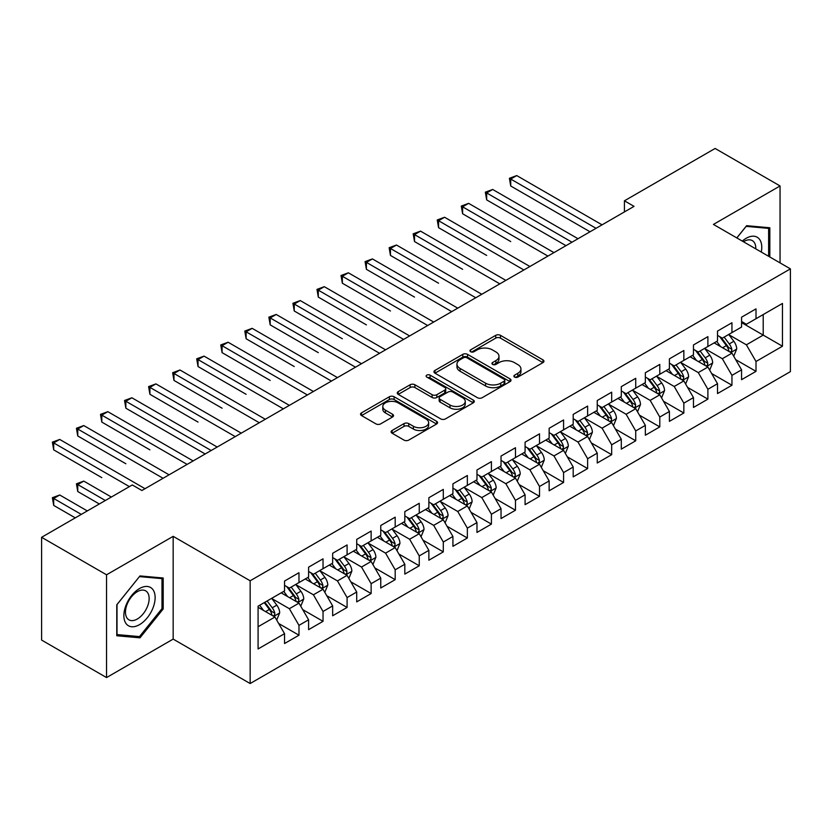 <?xml version="1.0" encoding="UTF-8"?>
<svg xmlns="http://www.w3.org/2000/svg" width="832" height="832" viewBox="0 0 832 832"><rect width="100%" height="100%" fill="white"/><g stroke="black" fill="none" stroke-linecap="round" stroke-linejoin="round"><path stroke-width="1.25" d="M514.571 377.083A2.34 1.352 0 0 0 517.878 377.083L542.963 362.606A3.338 1.924 0 0 0 543.941 361.234A3.338 1.924 0 0 0 542.963 359.871L500.458 335.338A3.338 1.924 0 0 0 495.737 335.338L470.652 349.825A2.34 1.352 0 0 0 469.966 350.782A2.34 1.352 0 0 0 470.652 351.728A2.34 1.352 0 0 0 473.959 351.728L477.204 349.856A10.681 6.167 0 0 1 492.315 349.856L495.862 351.905A10.681 6.167 0 0 1 498.982 356.262A10.681 6.167 0 0 1 495.862 360.63L492.606 362.502A2.34 1.352 0 0 0 491.93 363.449A2.34 1.352 0 0 0 492.606 364.406A2.34 1.352 0 0 0 495.914 364.406L499.158 362.534A10.681 6.167 0 0 1 514.27 362.534L517.816 364.582A10.681 6.167 0 0 1 520.946 368.94A10.681 6.167 0 0 1 517.816 373.298L514.571 375.18A2.34 1.352 0 0 0 513.885 376.126A2.34 1.352 0 0 0 514.571 377.083L514.571 375.18M392.09 430.487A3.338 1.924 0 0 0 391.113 431.85A3.338 1.924 0 0 0 392.09 433.212L404.009 440.097A3.338 1.924 0 0 0 408.73 440.097L436.592 424.008A3.338 1.924 0 0 0 437.57 422.646A3.338 1.924 0 0 0 436.592 421.283L394.098 396.75A3.338 1.924 0 0 0 389.376 396.75L361.514 412.838A3.338 1.924 0 0 0 360.537 414.201A3.338 1.924 0 0 0 361.514 415.563L375.918 423.873A3.338 1.924 0 0 0 380.64 423.873L392.558 416.988A3.338 1.924 0 0 0 393.536 415.626A3.338 1.924 0 0 0 392.558 414.263L385.414 410.145A8.934 5.158 0 0 1 382.803 406.494A8.934 5.158 0 0 1 388.315 401.731A8.934 5.158 0 0 1 398.05 402.844L426.026 419.006A8.934 5.158 0 0 1 428.646 422.646A8.934 5.158 0 0 1 423.134 427.409A8.934 5.158 0 0 1 413.4 426.296L408.73 423.602A3.338 1.924 0 0 0 404.009 423.602L392.09 430.487L392.09 433.212M106.548 574.798L106.548 677.57L173.17 639.101L173.17 536.338L106.548 574.798L41.6 537.306L132.288 484.952L141.908 490.506L634.046 206.367L624.426 200.814L624.426 211.921M173.17 536.338L250.151 580.778L790.4 268.861L790.4 371.634L250.151 683.54L250.151 580.778M780.052 262.891L780.052 185.952L713.43 224.422L790.4 268.861M780.052 185.952L715.114 148.46L624.426 200.814M477.443 397.706A3.338 1.924 0 0 0 482.165 397.706L510.026 381.618A3.338 1.924 0 0 0 511.004 380.255A3.338 1.924 0 0 0 510.026 378.893L467.522 354.359A3.338 1.924 0 0 0 462.8 354.359L434.938 370.438A3.338 1.924 0 0 0 433.961 371.8A3.338 1.924 0 0 0 434.938 373.162L477.443 397.706M427.731 377.593A2.34 1.352 0 0 1 430.102 377.915L430.102 375.138L473.304 400.088A3.338 1.924 0 0 1 474.292 401.45A3.338 1.924 0 0 1 473.304 402.813L445.453 418.902A3.338 1.924 0 0 1 440.731 418.902L398.226 394.368L398.226 391.633A3.338 1.924 0 0 0 397.249 392.995A3.338 1.924 0 0 0 398.226 394.368M398.226 391.633L410.155 384.748A3.338 1.924 0 0 1 414.877 384.748L432.11 394.701A3.338 1.924 0 0 0 436.831 394.701L444.735 390.135A3.338 1.924 0 0 0 445.723 388.773A3.338 1.924 0 0 0 444.735 387.41L426.795 377.052A2.34 1.352 0 0 1 426.109 376.095A2.34 1.352 0 0 1 427.554 374.847A2.34 1.352 0 0 1 430.102 375.138M741.572 322.608L763.214 335.109L763.214 314.548L782.465 303.441L756.007 318.718L756.007 308.859L741.572 317.19L741.572 327.049L731.952 332.602L731.952 322.743L717.517 331.074L717.517 340.943L707.897 346.497L707.897 336.638L693.462 344.968L693.462 354.827L683.842 360.381L683.842 350.522L669.406 358.852L669.406 368.711L659.786 374.265L659.786 364.406L645.351 372.736L645.351 382.606L635.731 388.159L635.731 378.3L621.296 386.63L621.296 396.49L611.676 402.043L611.676 392.184L597.251 400.514L597.251 410.374L587.621 415.927L587.621 406.068L573.196 414.398L573.196 424.258L563.576 429.822L563.576 419.962L549.141 428.293L549.141 438.152L539.521 443.706L539.521 433.846L525.086 442.177L525.086 452.036L515.466 457.59L515.466 447.73L501.03 456.061L501.03 465.92L491.41 471.484L491.41 461.625L476.975 469.955L476.975 479.814L467.355 485.368L467.355 475.509L452.92 483.839L452.92 493.698L443.3 499.252L443.3 489.393L428.865 497.723L428.865 507.582L419.245 513.146L419.245 503.287L404.82 511.618L404.82 521.477L395.19 527.03L395.19 517.171L380.765 525.502L380.765 535.361L371.134 540.914L371.134 531.055L356.71 539.386L356.71 549.245L347.09 554.809L347.09 544.939L332.654 553.28L332.654 563.139L323.034 568.693L323.034 558.834L308.599 567.164L308.599 577.023L298.979 582.577L298.979 572.718L284.544 581.048L284.544 590.907L258.086 606.185L258.086 648.96L284.544 633.682L274.924 617.022L258.086 607.298M782.465 303.441L782.465 346.216L756.007 361.494L746.377 344.822L728.946 334.755M735.675 359.622L756.007 371.353L756.007 361.494M756.007 371.353L741.572 379.683L741.572 369.824L731.952 375.378L722.332 358.717L704.891 348.65M711.62 373.506L731.952 385.237L731.952 375.378M731.952 385.237L717.517 393.567L717.517 383.708L707.897 389.272L698.277 372.601L680.836 362.534M687.565 387.39L707.897 399.131L707.897 389.272M707.897 399.131L693.462 407.462L693.462 397.602L683.842 403.156L674.222 386.485L656.781 376.418M663.52 401.284L683.842 413.015L683.842 403.156M683.842 413.015L669.406 421.346L669.406 411.486L659.786 417.04L650.166 400.379L632.726 390.312M639.465 415.168L659.786 426.899L659.786 417.04M659.786 426.899L645.351 435.23L645.351 425.37L635.731 430.934L626.111 414.263L608.67 404.196M615.41 429.052L635.731 440.794L635.731 430.934M635.731 440.794L621.296 449.124L621.296 439.265L611.676 444.818L602.056 428.147L584.615 418.08M591.354 442.946L611.676 454.678L611.676 444.818M611.676 454.678L597.251 463.008L597.251 453.149L587.621 458.702L578.001 442.042L560.56 431.974M567.299 456.83L587.621 468.562L587.621 458.702M587.621 468.562L573.196 476.892L573.196 467.033L563.576 472.586L553.946 455.926L536.515 445.858M543.244 470.714L563.576 482.456L563.576 472.586M563.576 482.456L549.141 490.786L549.141 480.927L539.521 486.481L529.89 469.81L512.46 459.742M519.189 484.609L539.521 496.34L539.521 486.481M539.521 496.34L525.086 504.67L525.086 494.811L515.466 500.365L505.846 483.704L488.405 473.637M495.134 498.493L515.466 510.224L515.466 500.365M515.466 510.224L501.03 518.554L501.03 508.695L491.41 514.249L481.79 497.588L464.35 487.521M471.089 512.377L491.41 524.118L491.41 514.249M491.41 524.118L476.975 532.449L476.975 522.59L467.355 528.143L457.735 511.472L440.294 501.405M447.034 526.271L467.355 538.002L467.355 528.143M467.355 538.002L452.92 546.333L452.92 536.474L443.3 542.027L433.68 525.366L416.239 515.299M422.978 540.155L443.3 551.886L443.3 542.027M443.3 551.886L428.865 560.217L428.865 550.358L419.245 555.911L409.625 539.25L392.184 529.183M398.923 554.039L419.245 565.781L419.245 555.911M419.245 565.781L404.82 574.111L404.82 564.252L395.19 569.806L385.57 553.134L368.129 543.067M374.868 567.934L395.19 579.665L395.19 569.806M395.19 579.665L380.765 587.995L380.765 578.136L371.134 583.69L361.514 567.029L344.074 556.962M350.813 581.818L371.134 593.549L371.134 583.69M371.134 593.549L356.71 601.879L356.71 592.02L347.09 597.574L337.459 580.913L320.029 570.846M326.758 595.702L347.09 607.443L347.09 597.574M347.09 607.443L332.654 615.774L332.654 605.914L323.034 611.468L313.414 594.797L295.974 584.73M302.702 609.596L323.034 621.327L323.034 611.468M323.034 621.327L308.599 629.658L308.599 619.798L298.979 625.352L289.359 608.691L271.918 598.624M278.647 623.48L298.979 635.211L298.979 625.352M298.979 635.211L284.544 643.542L284.544 633.682M284.544 585.354L289.359 588.13L298.979 582.577M258.086 626.746L274.924 617.022M308.599 571.47L313.414 574.246L323.034 568.693M289.359 608.691L298.979 603.138L281.174 592.852M308.599 619.798L298.979 603.138M332.654 557.586L337.459 560.362L347.09 554.809M313.414 594.797L323.034 589.243L305.23 578.968M332.654 605.914L323.034 589.243M356.71 543.691L361.514 546.468L371.134 540.914M337.459 580.913L347.09 575.359L329.285 565.084M356.71 592.02L347.09 575.359M380.765 529.807L385.57 532.584L395.19 527.03M361.514 567.029L371.134 561.475L353.34 551.19M380.765 578.136L371.134 561.475M404.82 515.923L409.625 518.7L419.245 513.146M385.57 553.134L395.19 547.581L377.395 537.306M404.82 564.252L395.19 547.581M428.865 502.029L433.68 504.806L443.3 499.252M409.625 539.25L419.245 533.697L401.45 523.422M428.865 550.358L419.245 533.697M452.92 488.145L457.735 490.922L467.355 485.368M433.68 525.366L443.3 519.813L425.506 509.527M452.92 536.474L443.3 519.813M476.975 474.261L481.79 477.038L491.41 471.484M457.735 511.472L467.355 505.918L449.55 495.643M476.975 522.59L467.355 505.918M501.03 460.366L505.846 463.143L515.466 457.59M481.79 497.588L491.41 492.034L473.606 481.759M501.03 508.695L491.41 492.034M525.086 446.482L529.89 449.259L539.521 443.706M505.846 483.704L515.466 478.15L497.661 467.865M525.086 494.811L515.466 478.15M549.141 432.598L553.946 435.375L563.576 429.822M529.89 469.81L539.521 464.256L521.716 453.981M549.141 480.927L539.521 464.256M573.196 418.704L578.001 421.481L587.621 415.927M553.946 455.926L563.576 450.372L545.771 440.097M573.196 467.033L563.576 450.372M597.251 404.82L602.056 407.597L611.676 402.043M578.001 442.042L587.621 436.488L569.826 426.202M597.251 453.149L587.621 436.488M621.296 390.936L626.111 393.713L635.731 388.159M602.056 428.147L611.676 422.594L593.882 412.318M621.296 439.265L611.676 422.594M645.351 377.042L650.166 379.818L659.786 374.265M626.111 414.263L635.731 408.71L617.937 398.434M645.351 425.37L635.731 408.71M669.406 363.158L674.222 365.934L683.842 360.381M650.166 400.379L659.786 394.826L641.982 384.54M669.406 411.486L659.786 394.826M693.462 349.274L698.277 352.05L707.897 346.497M674.222 386.485L683.842 380.931L666.037 370.656M693.462 397.602L683.842 380.931M717.517 335.379L722.332 338.156L731.952 332.602M698.277 372.601L707.897 367.047L690.092 356.772M717.517 383.708L707.897 367.047M741.572 321.495L746.377 324.272L756.007 318.718M722.332 358.717L731.952 353.163L714.147 342.878M741.572 369.824L731.952 353.163M41.6 537.306L41.6 640.078L106.548 677.57M173.17 639.101L250.151 683.54M746.377 344.822L763.214 335.109L782.465 346.216M769.829 256.984L769.829 227.77L746.626 225.69L736.798 237.91M163.197 608.951L163.197 578.011L139.984 575.931L116.771 604.812L116.771 635.762L139.984 637.832L163.197 608.951L161.99 608.265M515.507 377.416L517.816 376.085A10.681 6.167 0 0 0 520.946 371.717L520.946 368.94M498.982 356.262L498.982 359.039A10.681 6.167 0 0 1 495.862 363.407L493.542 364.738M542.911 362.627L500.458 338.114A3.338 1.924 0 0 0 495.737 338.114L471.588 352.061M509.974 381.638L467.522 357.136A3.338 1.924 0 0 0 462.8 357.136L434.99 373.194M504.119 381.212A2.34 1.352 0 0 0 504.806 380.255A2.34 1.352 0 0 0 504.119 379.298L466.814 357.76A2.34 1.352 0 0 0 463.507 357.76L460.086 359.736A10.681 6.167 0 0 0 456.955 364.104A10.681 6.167 0 0 0 460.086 368.462L485.586 383.188A10.681 6.167 0 0 0 500.698 383.188L504.119 381.212L504.119 383.989A2.34 1.352 0 0 0 504.806 383.032L504.806 380.255M456.955 364.104L456.955 366.881A10.681 6.167 0 0 0 460.086 371.238L460.086 368.462M504.119 383.989L500.698 385.965A10.681 6.167 0 0 1 485.586 385.965L460.086 371.238M398.268 394.389L410.155 387.535L410.155 384.748M445.723 388.773L445.723 391.55A3.338 1.924 0 0 1 444.735 392.912L436.831 397.478A3.338 1.924 0 0 1 432.11 397.478L414.877 387.535A3.338 1.924 0 0 0 410.155 387.535M430.102 377.915L473.262 402.844M449.998 405.028A8.934 5.158 0 0 0 459.732 406.151A8.934 5.158 0 0 0 465.244 401.388A8.934 5.158 0 0 0 462.623 397.738L452.764 392.049A3.338 1.924 0 0 0 448.042 392.049L440.138 396.614A3.338 1.924 0 0 0 439.161 397.977A3.338 1.924 0 0 0 440.138 399.339L449.998 405.028L449.998 407.805A8.934 5.158 0 0 0 459.732 408.928A8.934 5.158 0 0 0 465.244 404.165L465.244 401.388M439.161 397.977L439.161 400.754A3.338 1.924 0 0 0 440.138 402.116L440.138 399.339M449.998 407.805L440.138 402.116M428.646 422.646L428.646 425.422A8.934 5.158 0 0 1 423.134 430.186A8.934 5.158 0 0 1 413.4 429.073L408.73 426.379A3.338 1.924 0 0 0 404.009 426.379L392.132 433.243M382.803 406.494L382.803 409.271A8.934 5.158 0 0 0 385.414 412.922L385.414 410.145M392.517 417.019L385.414 412.922M436.55 424.039L394.098 399.526A3.338 1.924 0 0 0 389.376 399.526L361.556 415.584M137.53 636.418L139.984 637.832M733.73 356.242L736.715 348.962A9.017 5.2 -120 0 0 733.834 341.286L728.728 334.464M720.585 346.601L716.695 341.411M714.886 343.304L714.438 342.711M510.723 241.55L462.613 213.772L462.613 206.825L468.634 203.351L553.946 252.616M730.246 352.175L731.65 350.927L731.848 349.346A9.017 5.2 -120 0 0 729.258 343.928L724.152 337.106M721.24 337.532L727.553 345.956A4.597 2.652 60 0 1 728.385 347.35L731.848 349.346M719.649 336.617L726.378 345.592A9.017 5.2 60 0 1 728.957 351.021L729.144 351.541M596.045 228.311L510.723 179.057L516.734 175.583L602.056 224.838M590.034 231.785L510.723 185.994L510.723 179.057L509.402 178.287L516.734 175.583M510.723 185.994L509.402 178.287M709.675 370.126L712.66 362.856A9.017 5.2 -120 0 0 709.779 355.181L704.673 348.358M696.53 360.485L692.64 355.295M690.83 357.188L690.383 356.606M486.668 255.434L438.558 227.656L438.558 220.719L444.579 217.246L529.89 266.5M706.191 366.07L707.595 364.811L707.793 363.241A9.017 5.2 -120 0 0 705.214 357.812L700.097 350.99M697.185 351.416L703.498 359.84A4.597 2.652 60 0 1 704.33 361.234L707.793 363.241M695.594 350.501L702.322 359.486A9.017 5.2 60 0 1 704.902 364.905L705.089 365.425M685.62 384.02L688.605 376.74A9.017 5.2 -120 0 0 685.724 369.065L680.618 362.242M672.474 374.369L668.585 369.19M666.775 371.082L666.328 370.49M462.613 269.318L414.513 241.55L414.513 234.603L420.524 231.13L505.846 280.384M682.146 379.954L683.54 378.695L683.738 377.125A9.017 5.2 -120 0 0 681.158 371.706L676.042 364.884M673.13 365.31L679.442 373.734A4.597 2.652 60 0 1 680.274 375.128L683.738 377.125M671.538 364.395L678.267 373.37A9.017 5.2 60 0 1 680.846 378.789L681.034 379.309M571.99 242.195L486.668 192.941L492.679 189.467L578.001 238.722M565.978 245.669L486.668 199.888L486.668 192.941L485.347 192.171L492.679 189.467M486.668 199.888L485.347 192.171M547.934 256.09L461.292 206.066L468.634 203.351M462.613 213.772L461.292 206.066M761.29 252.054A22.11 12.771 120 0 0 759.678 239.522A22.11 12.771 120 0 0 742.29 241.082M755.778 248.872A16.744 9.662 120 0 0 754.198 242.341A16.744 9.662 120 0 0 752.315 240.604A16.744 9.662 120 0 0 743.423 241.748M746.096 226.346L768.633 228.384L768.633 256.298M767.146 227.521L768.633 228.384M736.84 237.942L746.138 226.377M125.954 623.449A22.11 12.771 120 0 0 147.316 617.729A22.11 12.771 120 0 0 153.036 589.763A22.11 12.771 120 0 0 131.685 595.483A22.11 12.771 120 0 0 125.954 623.449M127.057 618.093A16.744 9.662 120 0 0 128.939 619.84A16.744 9.662 120 0 0 144.518 612.019A16.744 9.662 120 0 0 147.555 592.582A16.744 9.662 120 0 0 145.673 590.845A16.744 9.662 120 0 0 130.104 598.655A16.744 9.662 120 0 0 127.057 618.093M139.495 576.618L161.99 578.625L161.99 608.618L139.495 636.594L117.01 634.587L117.01 604.594L139.454 576.586M160.503 577.762L161.99 578.625M661.565 397.904L664.55 390.624A9.017 5.2 -120 0 0 661.669 382.949L656.562 376.126M648.419 388.263L644.54 383.074M642.72 384.966L642.273 384.374M438.558 283.213L390.458 255.434L390.458 248.487L396.469 245.014L481.79 294.278M658.091 393.838L659.485 392.59L659.682 391.009A9.017 5.2 -120 0 0 657.103 385.59L651.997 378.768M649.074 379.194L655.387 387.618A4.597 2.652 60 0 1 656.219 389.012L659.682 391.009M647.494 378.279L654.212 387.254A9.017 5.2 60 0 1 656.791 392.683L656.978 393.203M637.51 411.788L640.494 404.518A9.017 5.2 -120 0 0 637.614 396.843L632.507 390.021M624.364 402.147L620.485 396.958M618.665 398.85L618.218 398.268M414.513 297.097L366.402 269.318L366.402 262.382L372.414 258.908L457.735 308.162M634.036 407.732L635.43 406.474L635.627 404.903A9.017 5.2 -120 0 0 633.048 399.474L627.942 392.652M625.019 393.078L631.332 401.502A4.597 2.652 60 0 1 632.164 402.896L635.627 404.903M623.438 392.163L630.157 401.149A9.017 5.2 60 0 1 632.746 406.567L632.923 407.087M523.879 269.974L437.237 219.95L444.579 217.246M438.558 227.656L437.237 219.95M499.824 283.858L413.182 233.834L420.524 231.13M414.513 241.55L413.182 233.834M613.454 425.682L616.439 418.402A9.017 5.2 -120 0 0 613.569 410.727L608.452 403.905M600.309 416.031L596.43 410.852M594.61 412.745L594.173 412.152M390.458 310.981L342.347 283.213L342.347 276.266L348.358 272.792L433.68 322.046M609.981 421.616L611.374 420.358L611.572 418.787A9.017 5.2 -120 0 0 608.993 413.369L603.886 406.546M600.964 406.973L607.277 415.397A4.597 2.652 60 0 1 608.109 416.79L611.572 418.787M599.383 406.058L606.112 415.033A9.017 5.2 60 0 1 608.691 420.451L608.868 420.971M475.769 297.752L389.137 247.728L396.469 245.014M390.458 255.434L389.137 247.728M589.41 439.566L592.384 432.286A9.017 5.2 -120 0 0 589.514 424.611L584.397 417.789M576.254 429.926L572.374 424.736M570.554 426.629L570.118 426.036M366.402 324.875L318.292 297.097L318.292 290.15L324.303 286.676L409.625 335.941M585.926 435.5L587.319 434.242L587.517 432.671A9.017 5.2 -120 0 0 584.938 427.253L579.831 420.43M576.909 420.857L583.222 429.281A4.597 2.652 60 0 1 584.064 430.674L587.517 432.671M575.328 419.942L582.057 428.917A9.017 5.2 60 0 1 584.636 434.346L584.813 434.866M451.724 311.636L365.082 261.612L372.414 258.908M366.402 269.318L365.082 261.612M565.354 453.45L568.329 446.181A9.017 5.2 -120 0 0 565.458 438.506L560.342 431.683M552.198 443.81L548.319 438.62M546.499 440.513L546.062 439.93M342.347 338.759L294.237 310.981L294.237 304.044L300.248 300.57L385.57 349.825M561.87 449.394L563.264 448.136L563.462 446.566A9.017 5.2 -120 0 0 560.882 441.137L555.776 434.314M552.864 434.741L559.166 443.165A4.597 2.652 60 0 1 560.009 444.558L563.462 446.566M551.273 433.826L558.002 442.801A9.017 5.2 60 0 1 560.581 448.23L560.758 448.75M427.669 325.52L341.026 275.496L348.358 272.792M342.347 283.213L341.026 275.496M541.299 467.345L544.274 460.065A9.017 5.2 -120 0 0 541.403 452.39L536.297 445.567M528.154 457.694L524.264 452.514M522.444 454.407L522.007 453.814M318.292 352.643L270.182 324.875L270.182 317.928L276.203 314.454L361.514 363.709M537.815 463.278L539.219 462.02L539.417 460.45A9.017 5.2 -120 0 0 536.827 455.031L531.721 448.209M528.809 448.635L535.122 457.059A4.597 2.652 60 0 1 535.954 458.453L539.417 460.45M527.218 447.72L533.946 456.695A9.017 5.2 60 0 1 536.526 462.114L536.713 462.634M403.614 339.414L316.971 289.39L324.303 286.676M318.292 297.097L316.971 289.39M517.244 481.229L520.229 473.949A9.017 5.2 -120 0 0 517.348 466.274L512.242 459.451M504.098 471.588L500.209 466.398M498.399 468.291L497.952 467.698M294.237 366.538L246.126 338.759L246.126 331.812L252.148 328.338L337.459 377.603M513.76 477.162L515.164 475.904L515.362 474.334A9.017 5.2 -120 0 0 512.782 468.915L507.666 462.093M504.754 462.519L511.066 470.943A4.597 2.652 60 0 1 511.898 472.337L515.362 474.334M503.162 461.604L509.891 470.579A9.017 5.2 60 0 1 512.47 475.998L512.658 476.528M379.558 353.298L292.916 303.274L300.248 300.57M294.237 310.981L292.916 303.274M493.189 495.113L496.174 487.843A9.017 5.2 -120 0 0 493.293 480.168L488.186 473.346M480.043 485.472L476.154 480.282M474.344 482.175L473.897 481.593M270.182 380.422L222.082 352.643L222.082 345.706L228.093 342.233L313.414 391.487M489.715 491.057L491.109 489.798L491.306 488.228A9.017 5.2 -120 0 0 488.727 482.799L483.61 475.977M480.698 476.403L487.011 484.827A4.597 2.652 60 0 1 487.843 486.221L491.306 488.228M479.107 475.488L485.836 484.463A9.017 5.2 60 0 1 488.415 489.892L488.602 490.412M355.503 367.182L268.861 317.158L276.203 314.454M270.182 324.875L268.861 317.158M469.134 509.007L472.118 501.727A9.017 5.2 -120 0 0 469.238 494.052L464.131 487.23M455.988 499.356L452.098 494.177M450.289 496.07L449.842 495.477M246.126 394.306L198.026 366.538L198.026 359.59L204.038 356.117L289.359 405.371M465.66 504.941L467.054 503.682L467.251 502.112A9.017 5.2 -120 0 0 464.672 496.694L459.555 489.871M456.643 490.298L462.956 498.722A4.597 2.652 60 0 1 463.788 500.115L467.251 502.112M455.062 489.382L461.781 498.358A9.017 5.2 60 0 1 464.36 503.776L464.547 504.296M331.448 381.077L244.806 331.053L252.148 328.338M246.126 338.759L244.806 331.053M445.078 522.891L448.063 515.611A9.017 5.2 -120 0 0 445.182 507.936L440.076 501.114M431.933 513.25L428.054 508.061M426.234 509.954L425.786 509.361M222.082 408.2L173.971 380.422L173.971 373.474L179.982 370.001L265.304 419.266M441.605 518.825L442.998 517.566L443.196 515.996A9.017 5.2 -120 0 0 440.617 510.578L435.51 503.755M432.588 504.182L438.901 512.606A4.597 2.652 60 0 1 439.733 513.999L443.196 515.996M431.007 503.266L437.726 512.242A9.017 5.2 60 0 1 440.305 517.66L440.492 518.19M307.393 394.961L220.75 344.937L228.093 342.233M222.082 352.643L220.75 344.937M421.023 536.775L424.008 529.506A9.017 5.2 -120 0 0 421.127 521.83L416.021 515.008M407.878 527.134L403.998 521.945M402.178 523.838L401.742 523.255M198.026 422.084L149.916 394.306L149.916 387.369L155.927 383.895L241.249 433.15M417.55 532.719L418.943 531.461L419.141 529.89A9.017 5.2 -120 0 0 416.562 524.462L411.455 517.639M408.533 518.066L414.846 526.49A4.597 2.652 60 0 1 415.678 527.883L419.141 529.89M406.952 517.15L413.67 526.126A9.017 5.2 60 0 1 416.26 531.554L416.437 532.074M283.338 408.845L196.695 358.821L204.038 356.117M198.026 366.538L196.695 358.821M396.978 550.67L399.953 543.39A9.017 5.2 -120 0 0 397.082 535.714L391.966 528.892M383.822 541.018L379.943 535.839M378.123 537.732L377.686 537.139M173.971 435.968L205.161 453.981M393.494 546.603L394.888 545.345L395.086 543.774A9.017 5.2 -120 0 0 392.506 538.356L387.4 531.534M384.478 531.96L390.79 540.384A4.597 2.652 60 0 1 391.622 541.778L395.086 543.774M382.897 531.045L389.626 540.02A9.017 5.2 60 0 1 392.205 545.438L392.382 545.958M259.293 422.739L172.65 372.715L179.982 370.001M173.971 380.422L172.65 372.715M372.923 564.554L375.898 557.274A9.017 5.2 -120 0 0 373.027 549.598L367.91 542.776M359.767 554.913L355.888 549.723M354.068 551.616L353.631 551.023M149.916 449.862L101.806 422.084L101.806 415.137L107.817 411.663L193.138 460.928M369.439 560.487L370.833 559.229L371.03 557.658A9.017 5.2 -120 0 0 368.451 552.24L363.345 545.418M360.422 545.844L366.735 554.268A4.597 2.652 60 0 1 367.578 555.662L371.03 557.658M358.842 544.929L365.57 553.904A9.017 5.2 60 0 1 368.15 559.322L368.326 559.853M235.238 436.623L148.595 386.599L155.927 383.895M149.916 394.306L148.595 386.599M348.868 578.438L351.842 571.168A9.017 5.2 -120 0 0 348.972 563.493L343.866 556.67M335.722 568.797L331.833 563.607M330.013 565.5L329.576 564.918M125.861 463.746L77.75 435.968L77.75 429.021L83.762 425.558L169.083 474.812M345.384 574.382L346.788 573.123L346.986 571.553A9.017 5.2 -120 0 0 344.396 566.124L339.29 559.302M336.378 559.728L342.68 568.152A4.597 2.652 60 0 1 343.522 569.546L346.986 571.553M334.786 558.813L341.515 567.788A9.017 5.2 60 0 1 344.094 573.217L344.271 573.737M211.182 450.507L125.861 401.253L131.872 397.779L217.194 447.034M205.171 453.981L125.861 408.2L125.861 401.253L124.54 400.483L131.872 397.779M125.861 408.2L124.54 400.483M324.813 592.332L327.798 585.052A9.017 5.2 -120 0 0 324.917 577.377L319.81 570.554M311.667 582.681L307.778 577.502M305.968 579.394L305.521 578.802M101.806 477.63L53.695 449.862L53.695 442.915L59.717 439.442L145.028 488.696M321.329 588.266L322.733 587.007L322.93 585.437A9.017 5.2 -120 0 0 320.351 580.018L315.234 573.196M312.322 573.622L318.635 582.046A4.597 2.652 60 0 1 319.467 583.44L322.93 585.437M310.731 572.707L317.46 581.682A9.017 5.2 60 0 1 320.039 587.101L320.226 587.621M187.127 464.402L100.485 414.378L107.817 411.663M101.806 422.084L100.485 414.378M300.758 606.216L303.742 598.936A9.017 5.2 -120 0 0 300.862 591.261L295.755 584.438M287.612 596.575L283.722 591.386M281.913 593.278L281.466 592.686M111.353 497.037L83.762 481.104L77.75 484.578L77.75 491.525L99.33 503.974M297.274 602.15L298.678 600.891L298.875 599.321A9.017 5.2 -120 0 0 296.296 593.902L291.179 587.08M288.267 587.506L294.58 595.93A4.597 2.652 60 0 1 295.412 597.324L298.875 599.321M286.676 586.591L293.405 595.566A9.017 5.2 60 0 1 295.984 600.985L296.171 601.515M77.75 491.525L76.43 483.808L105.342 500.5M76.43 483.808L83.762 481.104M163.072 478.286L76.43 428.262L83.762 425.558M77.75 435.968L76.43 428.262M276.702 620.1L279.687 612.83A9.017 5.2 -120 0 0 276.806 605.155L271.7 598.333M263.557 610.459L259.667 605.27M87.298 510.921L59.717 494.988L53.695 498.462L53.695 505.409L75.275 517.868M273.229 616.044L274.622 614.786L274.82 613.215A9.017 5.2 -120 0 0 272.241 607.786L267.124 600.964M264.867 602.274L270.525 609.814A4.597 2.652 60 0 1 271.357 611.208L274.82 613.215M264.243 602.638L269.35 609.45A9.017 5.2 60 0 1 271.929 614.879L272.116 615.399M53.695 505.409L52.374 497.702L81.286 514.394M52.374 497.702L59.717 494.988M129.397 486.616L52.374 442.146L59.717 439.442M53.695 449.862L52.374 442.146M517.816 376.085L517.816 373.298M492.606 364.406L492.606 362.502M495.862 363.407L495.862 360.63M470.652 351.728L470.652 349.825M495.737 338.114L495.737 335.338M500.458 338.114L500.458 335.338M542.963 362.606L542.963 359.871M434.938 373.162L434.938 370.438M462.8 357.136L462.8 354.359M467.522 357.136L467.522 354.359M510.026 381.618L510.026 378.893M485.586 385.965L485.586 383.188M500.698 385.965L500.698 383.188M414.877 387.535L414.877 384.748M432.11 397.478L432.11 394.701M436.831 397.478L436.831 394.701M444.735 392.912L444.735 390.135M473.304 402.813L473.304 400.088M404.009 426.379L404.009 423.602M408.73 426.379L408.73 423.602M413.4 429.073L413.4 426.296M392.558 416.988L392.558 414.263M361.514 415.563L361.514 412.838M389.376 399.526L389.376 396.75M394.098 399.526L394.098 396.75M436.592 424.008L436.592 421.283M730.818 352.508L736.653 349.138M729.258 343.928L733.834 341.286M722.613 347.766L726.378 345.592M706.763 366.392L712.598 363.022M705.214 357.812L709.779 355.181M698.558 361.66L702.322 359.486M682.708 380.286L688.542 376.917M681.158 371.706L685.724 369.065M674.502 375.544L678.267 373.37M658.653 394.17L664.487 390.801M657.103 385.59L661.669 382.949M650.447 389.428L654.212 387.254M634.598 408.054L640.432 404.685M633.048 399.474L637.614 396.843M626.392 403.322L630.157 401.149M610.553 421.949L616.377 418.579M608.993 413.369L613.569 410.727M602.337 417.206L606.112 415.033M586.498 435.833L592.332 432.463M584.938 427.253L589.514 424.611M578.292 431.09L582.057 428.917M562.442 449.717L568.277 446.347M560.882 441.137L565.458 438.506M554.237 444.985L558.002 442.801M538.387 463.611L544.222 460.242M536.827 455.031L541.403 452.39M530.182 458.869L533.946 456.695M514.332 477.495L520.166 474.126M512.782 468.915L517.348 466.274M506.126 472.753L509.891 470.579M490.277 491.379L496.111 488.01M488.727 482.799L493.293 480.168M482.071 486.647L485.836 484.463M466.222 505.274L472.056 501.904M464.672 496.694L469.238 494.052M458.016 500.531L461.781 498.358M442.166 519.158L448.001 515.788M440.617 510.578L445.182 507.936M433.961 514.415L437.726 512.242M418.122 533.042L423.946 529.672M416.562 524.462L421.127 521.83M409.906 528.31L413.67 526.126M394.066 546.936L399.901 543.566M392.506 538.356L397.082 535.714M385.85 542.194L389.626 540.02M370.011 560.82L375.846 557.45M368.451 552.24L373.027 549.598M361.806 556.078L365.57 553.904M345.956 574.704L351.79 571.334M344.396 566.124L348.972 563.493M337.75 569.972L341.515 567.788M321.901 588.598L327.735 585.229M320.351 580.018L324.917 577.377M313.695 583.856L317.46 581.682M297.846 602.482L303.68 599.113M296.296 593.902L300.862 591.261M289.64 597.74L293.405 595.566M273.79 616.366L279.625 612.997M272.241 607.786L276.806 605.155M265.585 611.634L269.35 609.45"/></g></svg>
